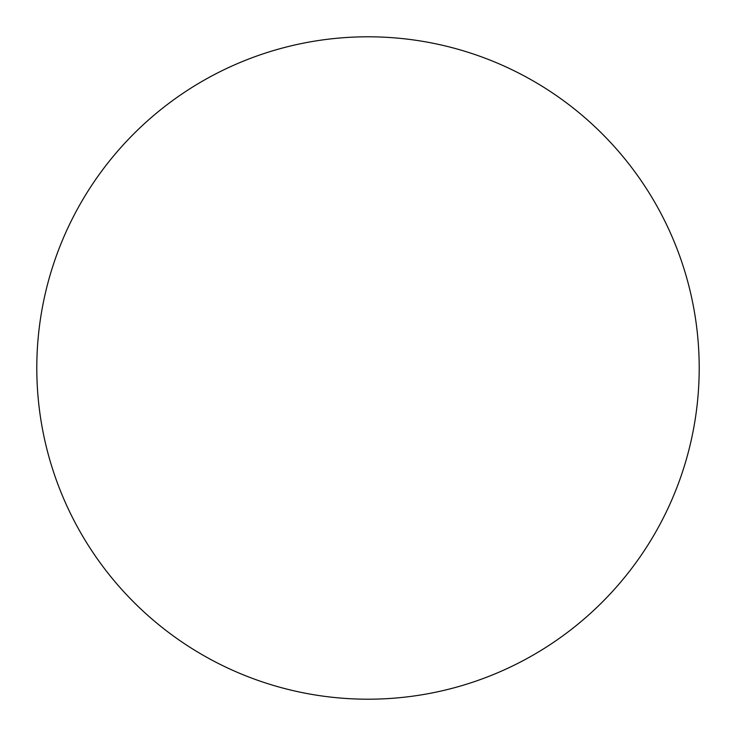 <?xml version="1.0" encoding="UTF-8"?>
<svg xmlns="http://www.w3.org/2000/svg" width="736" height="736" viewBox="0 0 736 736"><rect width="100%" height="100%" fill="white"/><g stroke="black" fill="none" stroke-linecap="round" stroke-linejoin="round"><path stroke-width="0.55" stroke-dasharray="3.68 2.76" d="M699.2 368A331.2 331.2 0 0 0 368 36.8A331.2 331.2 0 0 0 36.8 368A331.2 331.2 0 0 0 368 699.2A331.2 331.2 0 0 0 699.2 368"/><path stroke-width="1.1" d="M368 36.8A331.2 331.2 0 0 0 36.8 368A331.2 331.2 0 0 0 368 699.2A331.2 331.2 0 0 0 699.2 368A331.2 331.2 0 0 0 368 36.8"/></g></svg>
